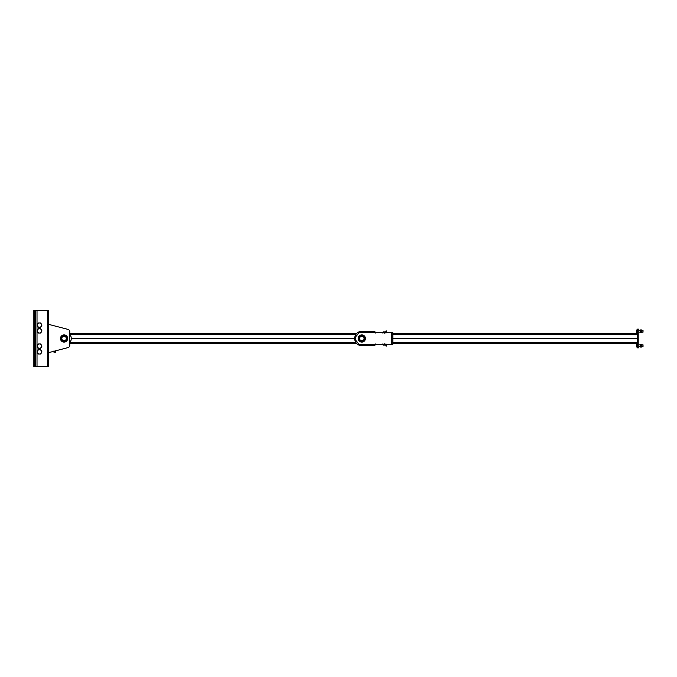 <?xml version="1.0" encoding="UTF-8"?>
<svg xmlns="http://www.w3.org/2000/svg" width="677" height="677" viewBox="0 0 677 677"><rect width="100%" height="100%" fill="white"/><g stroke="black" fill="none" stroke-linecap="round" stroke-linejoin="round"><path stroke-width="1.02" d="M69.816 334.184A7.193 7.193 0 0 1 69.816 342.816M48.236 352.742L67.928 347.623A2.513 2.513 0 0 0 69.816 345.185L69.816 343.459L356.635 343.459M71.254 338.644L354.646 338.644M71.254 338.356L354.646 338.356M69.816 345.185L69.816 331.815L69.816 333.541L356.635 333.541M366.155 332.745A7.193 7.193 0 0 0 355.019 340.776A7.193 7.193 0 0 0 366.155 344.255M361.84 341.09A2.59 2.59 0 0 1 359.597 337.205A2.59 2.59 0 0 1 364.082 337.205A2.59 2.59 0 0 1 361.84 341.09M361.84 342.097A3.597 3.597 0 0 0 364.954 336.706A3.597 3.597 0 0 0 358.725 336.706A3.597 3.597 0 0 0 361.84 342.097M361.84 341.013A2.513 2.513 0 0 0 364.023 337.239A2.513 2.513 0 0 0 359.656 337.239A2.513 2.513 0 0 0 361.84 341.013M361.84 340.726A2.226 2.226 0 0 1 359.91 337.383A2.226 2.226 0 0 1 363.769 337.383A2.226 2.226 0 0 1 361.84 340.726M391.687 344.255L359.047 344.255L355.73 340.294L355.73 336.706L359.047 332.745L391.687 332.745L391.687 344.255L392.838 344.255L392.838 332.745L391.687 332.745M362.017 335.987A2.513 2.513 0 0 1 362.533 336.004M362.533 340.996A2.513 2.513 0 0 1 362.017 341.013M385.932 344.255L385.932 346.049L386.652 346.049L386.652 344.255M386.652 332.745L386.652 330.951L385.932 330.951L385.932 332.745M637.395 343.535L392.838 343.535M637.395 338.644L392.838 338.644M637.395 338.356L392.838 338.356M637.395 333.465L392.838 333.465L637.395 333.465M637.395 329.149L637.395 347.851L638.834 347.851L638.834 329.149L637.395 329.149M643.023 332.17L643.023 330.444L643.023 332.17L641.94 332.17M638.834 332.17L640.273 332.17M636.321 332.602L636.431 330.012L636.321 332.602M637.395 332.602L636.431 332.602M637.395 331.307L636.431 331.307M637.395 330.012L636.431 330.012M641.221 332.678L641.94 332.678L641.94 329.944L641.221 329.944L641.102 332.678L641.221 329.944M640.391 331.307L640.273 329.944L640.391 331.307L641.102 331.307M640.391 332.678L640.273 331.992L640.391 332.678L641.102 332.678M640.391 329.944L641.102 329.944M643.023 346.556L643.023 344.83L643.023 346.556L641.94 346.556M638.834 346.556L640.273 346.556M636.321 346.988L636.431 344.398L636.321 346.988M637.395 346.988L636.431 346.988M637.395 345.693L636.431 345.693M637.395 344.398L636.431 344.398M641.221 347.056L641.94 347.056L641.94 344.322L641.221 344.322L641.102 347.056L641.221 344.322M640.391 345.693L640.273 344.322L640.391 345.693L641.102 345.693M640.391 347.056L640.273 346.379L640.391 347.056L641.102 347.056M640.391 344.322L641.102 344.322M636.321 330.664L636.321 330.012M638.834 330.444L640.273 330.444L640.273 329.944M636.321 345.042L636.321 344.398M638.834 344.83L640.273 344.83L640.273 344.322M374.897 344.255L374.897 345.693L375.041 344.255M375.041 332.745L374.897 331.307L374.897 332.745M363.532 331.51L374.897 331.307M374.897 345.693L363.532 345.49M384.731 332.111L385.932 332.111L384.832 331.772L384.731 332.745M385.932 333.109L385.831 332.441M384.832 332.441L384.731 333.109M382.996 332.745L382.996 331.958L382.539 332.745M382.996 331.958L383.097 332.441L384.206 331.958L384.206 332.745M384.206 332.111L383.097 331.772M384.206 333.109L384.096 332.441M383.097 332.441L382.996 333.109M384.731 344.889L385.932 344.889L384.832 345.228L384.731 344.255M385.932 343.891L385.831 344.559M384.832 344.559L384.731 343.891M382.996 344.255L382.996 345.042L382.539 344.255M382.996 345.042L383.097 344.559L384.206 345.042L384.206 344.255M384.206 344.889L383.097 345.228M384.206 343.891L384.096 344.559M383.097 344.559L382.996 343.891M48.236 324.258L67.928 329.377L48.236 324.258M69.816 331.815A2.513 2.513 0 0 0 67.928 329.377M41.949 325.121L41.331 326.204A2.158 2.158 0 0 0 41.331 324.046L41.949 325.121M40.705 327.279L39.461 327.279A2.158 2.158 0 0 0 41.331 326.204L40.705 327.279M40.705 322.963L41.331 324.046A2.158 2.158 0 0 0 39.461 322.963L40.705 322.963M37.59 326.204L36.973 325.121L37.59 324.046A2.158 2.158 0 0 0 39.461 327.279L38.217 327.279L37.59 326.204M38.217 322.963L39.461 322.963A2.158 2.158 0 0 0 37.59 324.046L38.217 322.963M41.949 330.875L41.331 331.958A2.158 2.158 0 0 0 41.331 329.801L41.949 330.875M40.705 333.033L39.461 333.033A2.158 2.158 0 0 0 41.331 331.958L40.705 333.033M40.705 328.717L41.331 329.801A2.158 2.158 0 0 0 39.461 328.717L40.705 328.717M37.59 331.958L36.973 330.875L37.59 329.801A2.158 2.158 0 0 0 39.461 333.033L38.217 333.033L37.59 331.958M38.217 328.717L39.461 328.717A2.158 2.158 0 0 0 37.59 329.801L38.217 328.717M39.461 354.037L40.705 354.037L41.331 352.954A2.158 2.158 0 0 1 37.59 352.954L38.217 354.037L39.461 354.037M36.973 351.879L37.59 352.954A2.158 2.158 0 0 1 39.461 349.721L38.217 349.721L36.973 351.879M41.949 351.879L41.331 350.796A2.158 2.158 0 0 1 41.331 352.954L41.949 351.879M40.705 349.721L39.461 349.721A2.158 2.158 0 0 1 41.331 350.796L40.705 349.721M39.461 343.967L38.217 343.967L37.59 345.042A2.158 2.158 0 0 1 41.331 345.042L40.705 343.967L39.461 343.967M37.59 345.042L36.973 346.125L37.59 347.199A2.158 2.158 0 0 1 37.59 345.042M40.705 348.283L41.331 347.199A2.158 2.158 0 0 1 39.461 348.283L40.705 348.283M41.949 346.125L41.331 345.042A2.158 2.158 0 0 1 41.331 347.199L41.949 346.125M37.59 347.199L38.217 348.283L39.461 348.283A2.158 2.158 0 0 1 37.59 347.199M35.576 366.553L35.576 310.447L33.85 310.447L33.85 366.553L48.236 366.553L48.236 310.447L35.576 310.447M64.061 341.09A2.59 2.59 0 0 1 61.819 337.205A2.59 2.59 0 0 1 66.304 337.205A2.59 2.59 0 0 1 64.061 341.09M64.061 342.097A3.597 3.597 0 0 0 67.175 336.706A3.597 3.597 0 0 0 60.947 336.706A3.597 3.597 0 0 0 64.061 342.097M64.061 341.013A2.513 2.513 0 0 0 66.236 337.239A2.513 2.513 0 0 0 61.878 337.239A2.513 2.513 0 0 0 64.061 341.013M64.061 340.726A2.226 2.226 0 0 1 62.132 337.383A2.226 2.226 0 0 1 65.991 337.383A2.226 2.226 0 0 1 64.061 340.726M55.852 350.762L55.852 351.228L54.05 351.228M53.551 351.126L55.852 351.126M53.982 351.245L53.982 352.235L55.421 352.235L55.421 351.228M355.789 342.384L70.112 342.384M355.789 334.616L70.112 334.616M392.838 342.452L637.395 342.452M392.838 334.548L637.395 334.548M34.857 366.553L34.857 310.447M37.015 366.553L37.015 351.955M37.015 351.795L37.015 346.201M37.015 346.049L37.015 330.951M37.015 330.799L37.015 325.205M37.015 325.045L37.015 310.447M47.517 366.553L47.517 310.447M641.94 330.444L643.023 330.444M641.94 344.83L643.023 344.83M384.731 332.39L384.206 332.39M382.522 332.39L375.574 332.39M382.852 333.109L382.996 332.331M375.185 333.109L375.041 332.331M375.515 332.39L375.041 332.085M384.731 344.61L384.206 344.61M382.522 344.61L375.574 344.61M382.852 343.891L382.996 344.669M375.185 343.891L375.041 344.669M375.515 344.61L375.041 344.915"/></g></svg>

